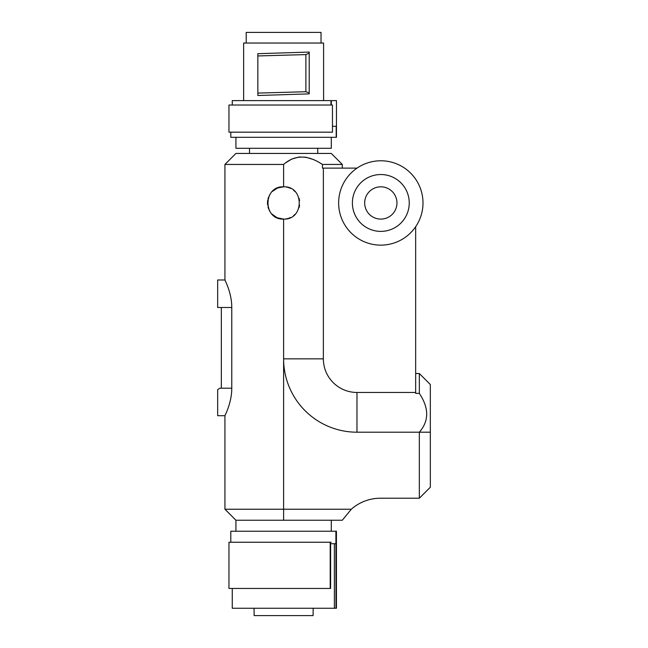 <?xml version="1.0" encoding="UTF-8"?>
<svg xmlns="http://www.w3.org/2000/svg" width="648" height="648" viewBox="0 0 648 648"><rect width="100%" height="100%" fill="white"/><g stroke="black" fill="none" stroke-linecap="round" stroke-linejoin="round"><path stroke-width="0.97" d="M225.601 414.234L224.929 415.7L217.663 415.7L217.663 389.659L219.761 388.193L221.333 388.193L221.333 307.492L231.773 307.492C231.814 292.564 224.67 279.806 224.929 279.985C224.67 279.806 231.814 292.564 231.773 307.492L231.773 388.857M231.773 388.865L231.749 389.869M231.749 389.926L231.709 390.849M231.668 391.514L231.644 391.927M231.611 392.34L231.231 395.75M226.33 412.557L226.136 413.027M231.773 388.193C231.814 403.121 224.67 415.87 224.929 415.7C224.67 415.878 231.814 403.121 231.773 388.193L221.333 388.193M272.29 191.468L277.53 188.009L283.613 186.818L283.613 164.446L224.929 164.446L224.929 279.985L225.569 281.378M225.593 281.435L225.788 281.856M226.338 283.136L226.646 283.865M226.962 284.634L227.44 285.857M227.513 286.035L228.064 287.526M228.153 287.777L228.509 288.789M230.137 294.346L230.259 294.872M230.688 296.833L231.239 299.992M231.401 301.231L231.611 303.369M231.644 303.791L231.741 305.508M231.749 305.759L231.757 306.245M231.765 306.48L231.773 306.982M224.929 415.7L224.929 509.231L283.613 509.231L283.613 219.097L277.085 217.72L271.828 213.986M269.479 210.746L269.212 210.227M268.685 209.085L267.972 206.898M267.608 204.946L267.535 204.274M267.494 203.683L267.494 202.233M267.527 201.698L267.713 200.256M267.972 199.025L268.547 197.178M269.212 195.688L269.455 195.218M338.637 202.962A42.185 42.185 0 0 1 380.813 160.777A42.185 42.185 0 0 1 422.998 202.962A42.185 42.185 0 0 1 380.813 245.138A42.185 42.185 0 0 1 338.637 202.962M430.337 432.2L430.337 384.523L419.329 373.515L419.329 393.385C429.122 408.078 429.122 421.014 419.329 432.2L430.337 432.2L430.337 487.223L419.329 498.223L380.425 498.223A44.015 44.015 0 0 0 351.305 509.231L342.306 520.231L235.929 520.231L235.929 531.239M356.975 392.461L356.975 432.2A73.362 73.362 0 0 1 283.613 358.846L323.36 358.846A33.615 33.615 0 0 0 356.975 392.461L415.66 392.461L415.66 226.727M415.66 392.461L415.66 393.385L419.329 393.385M283.613 186.818C262.796 185.822 262.796 220.093 283.613 219.097C304.43 220.093 304.43 185.822 283.613 186.818L283.921 186.827M286.384 187.061L287.639 187.329M288.279 187.515L288.838 187.693M289.227 187.831L290.636 188.422M293.528 190.228L295.091 191.606M299.044 198.223L299.295 199.163M299.457 199.908L299.603 200.775M299.603 205.141L299.457 206.007M299.287 206.793L299.044 207.692M295.091 214.31L293.528 215.695M290.636 217.493L289.194 218.101M288.83 218.23L288.287 218.4M287.931 218.506L286.319 218.862M285.906 218.927L285.501 218.984M284.529 163.669L283.613 164.446C294.808 154.653 307.743 154.653 322.437 164.446L322.437 168.116L323.36 168.116L323.36 358.846M357.048 168.116L323.36 168.116M351.305 509.231L283.613 509.231L283.613 520.231L235.937 520.231L224.929 509.231M419.329 498.223L419.329 432.2L356.975 432.2M224.929 164.446L235.937 153.438L331.298 153.438L342.306 164.446L322.437 164.446L318.792 162.186M285.46 162.915L291.705 159.076L299.044 157.01L305.718 157.197L313.721 159.619M409.244 202.962A28.423 28.423 0 0 1 380.813 231.385A28.423 28.423 0 0 1 352.391 202.962A28.423 28.423 0 0 1 380.813 174.531A28.423 28.423 0 0 1 409.244 202.962M277.101 188.195L277.984 187.839M364.678 202.962A16.135 16.135 0 0 0 380.813 219.097A16.135 16.135 0 0 0 396.957 202.962A16.135 16.135 0 0 0 380.813 186.818A16.135 16.135 0 0 0 364.678 202.962M221.333 307.492L217.663 307.492L217.663 279.985L224.929 279.985M331.298 137.303L331.298 148.303L235.937 148.303L235.937 137.303M331.355 105.025L331.355 100.626L336.466 100.626L336.466 137.303L230.801 137.303L230.801 132.168M232.268 105.025L232.268 100.626L331.355 100.626M323.595 100.626L323.595 43.035L243.632 43.035L243.632 100.626M305.897 91.733L257.847 93.085L257.855 95.499L309.209 93.871L309.209 52.075L257.855 53.703L257.847 55.947L305.897 54.594L309.201 53.104L309.201 92.923L305.897 91.733L305.897 54.594M321.027 43.035L321.027 32.4L246.2 32.4L246.2 43.035M309.209 93.871L309.201 92.923M257.847 93.085L257.847 55.947M309.209 52.075L309.201 53.104M330.966 105.025L330.966 100.626M332.456 126.295L336.199 126.295L336.199 137.303M332.456 105.025L228.963 105.025L228.963 132.168L332.456 132.168L332.456 105.025M335.899 531.239L336.434 531.239L336.434 608.261L335.98 608.261L335.899 531.239L230.793 531.239L230.793 542.238M334.376 543.713L334.376 608.261L335.98 608.261M334.376 608.261L232.259 608.261L232.259 588.457M254.065 608.261L254.129 615.6L313.097 615.6L313.162 608.261M330.61 543.713L330.61 588.457L330.197 588.457L330.197 542.238L330.415 543.713L335.899 543.713M330.197 542.238L228.963 542.238L228.963 588.457L330.197 588.457M331.169 542.238L330.415 542.238M415.66 373.515L419.329 373.515M342.306 164.446L342.306 168.116M317.731 148.303L317.731 153.438M331.298 531.239L331.298 520.231M249.504 148.303L249.504 153.438"/></g></svg>
